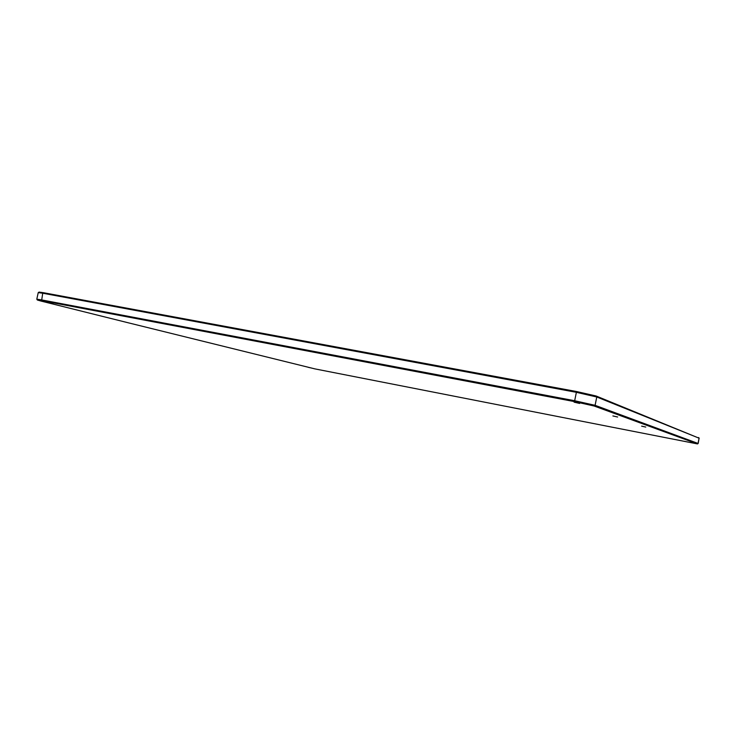 <?xml version="1.0" encoding="UTF-8"?>
<svg xmlns="http://www.w3.org/2000/svg" width="736" height="736" viewBox="0 0 736 736"><rect width="100%" height="100%" fill="white"/><g stroke="black" fill="none" stroke-linecap="round" stroke-linejoin="round"><path stroke-width="1.1" d="M127.981 322.727L40.866 301.024L37.352 300.012L41.612 300.638L574.494 401.608L594.099 406.005L697.507 443.928L314.879 368.883L127.981 322.727M697.507 443.928L698.041 443.44L595.093 405.324L574.448 400.688L41.28 299.856L36.8 299.184L37.352 300.012M53.001 303.48L46.874 302.073L53.001 303.48M579.655 403.448L574.098 402.16L579.655 403.448M645.785 427.073L641.636 426.135L645.785 427.073M687.617 442.005L684.305 441.269L687.617 442.005M617.633 417.008L612.886 415.932L617.633 417.008M311.926 368.147L308.393 367.356L311.926 368.147M36.8 299.184L38.235 292.606L42.725 293.222L576.15 392.279L596.776 396.989L699.09 438.178L698.16 443.504M699.2 438.242L596.114 395.996L576.536 391.524L43.35 292.689L39.091 292.091L38.254 292.597M698.648 437.543L699.09 438.178L698.041 443.44L697.397 443.863M596.114 395.996L596.776 396.989L595.093 405.324L594.099 406.005M576.536 391.524L574.494 401.608M43.35 292.689L42.725 293.222L41.612 300.638"/></g></svg>
